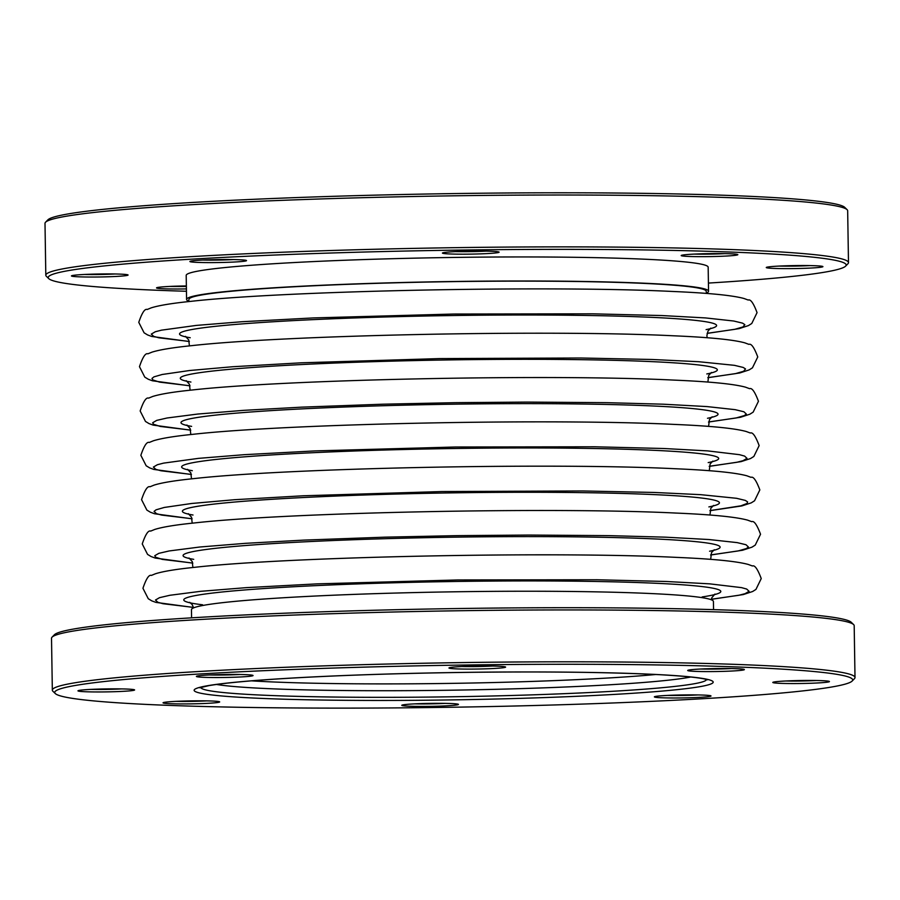 <?xml version="1.0" encoding="UTF-8"?>
<svg xmlns="http://www.w3.org/2000/svg" width="900" height="900" viewBox="0 0 900 900"><rect width="100%" height="100%" fill="white"/><g stroke="black" fill="none" stroke-linecap="round" stroke-linejoin="round"><path stroke-width="1.35" d="M209.362 674.966A25.976 1.373 179.1 0 0 240.03 674.482M176.018 701.359A25.976 1.373 179.1 0 0 206.685 700.875M700.684 669.026A25.976 1.373 179.1 0 0 731.351 668.543M90.934 689.389A25.976 1.373 179.1 0 0 121.601 688.905M785.768 680.985A25.976 1.373 179.1 0 0 816.435 680.512M414.765 703.856A25.976 1.373 179.1 0 0 445.433 703.373M461.936 666.529A25.976 1.373 179.1 0 0 492.604 666.045M52.054 637.166L54.383 634.77A399.026 21.004 -0.9 0 1 322.459 611.809A399.026 21.004 -0.9 0 1 753.39 611.1A399.026 21.004 -0.9 0 1 851.22 622.26L853.605 624.566A401.377 21.128 179.1 0 0 755.201 613.35A401.377 21.128 179.1 0 0 321.716 614.059A401.377 21.128 179.1 0 0 52.054 637.166A401.377 21.128 179.1 0 0 51.514 638.291L52.335 690.154A401.377 21.128 -0.9 0 1 312.581 666.27A401.377 21.128 -0.9 0 1 756.023 665.212A401.377 21.128 -0.9 0 1 855 677.543A401.377 21.128 -0.9 0 1 854.46 678.668L852.143 681.053A399.026 21.004 179.1 0 0 754.279 667.676A399.026 21.004 179.1 0 0 303.649 669.082A399.026 21.004 179.1 0 0 55.305 693.574A399.026 21.004 179.1 0 0 454.039 707.209A399.026 21.004 179.1 0 0 852.143 681.053M667.339 695.419A25.976 1.373 179.1 0 0 698.006 694.935M855 677.543L854.19 625.68A401.377 21.128 179.1 0 0 853.605 624.566M55.305 693.574L52.909 691.256A401.377 21.128 -0.9 0 1 52.335 690.154M498.634 666.225A28.328 1.496 -0.9 0 1 505.575 667.012A28.328 1.496 -0.9 0 1 487.946 668.756A28.328 1.496 -0.9 0 1 455.94 668.857A28.328 1.496 -0.9 0 1 448.999 667.901A28.328 1.496 -0.9 0 1 468.034 666.27A28.328 1.496 -0.9 0 1 498.634 666.225M737.381 668.722A28.328 1.496 -0.9 0 1 744.334 669.51A28.328 1.496 -0.9 0 1 726.694 671.254A28.328 1.496 -0.9 0 1 694.699 671.355A28.328 1.496 -0.9 0 1 687.746 670.399A28.328 1.496 -0.9 0 1 706.781 668.768A28.328 1.496 -0.9 0 1 737.381 668.722M246.06 674.663A28.328 1.496 -0.9 0 1 253.013 675.45A28.328 1.496 -0.9 0 1 235.373 677.194A28.328 1.496 -0.9 0 1 203.377 677.295A28.328 1.496 -0.9 0 1 196.425 676.339A28.328 1.496 -0.9 0 1 215.46 674.707A28.328 1.496 -0.9 0 1 246.06 674.663M822.465 680.692A28.328 1.496 -0.9 0 1 829.406 681.48A28.328 1.496 -0.9 0 1 811.778 683.224A28.328 1.496 -0.9 0 1 779.783 683.314A28.328 1.496 -0.9 0 1 772.83 682.369A28.328 1.496 -0.9 0 1 791.865 680.738A28.328 1.496 -0.9 0 1 822.465 680.692M127.631 689.085A28.328 1.496 -0.9 0 1 134.572 689.884A28.328 1.496 -0.9 0 1 116.944 691.616A28.328 1.496 -0.9 0 1 84.949 691.717A28.328 1.496 -0.9 0 1 77.996 690.773A28.328 1.496 -0.9 0 1 97.031 689.141A28.328 1.496 -0.9 0 1 127.631 689.085M704.036 695.115A28.328 1.496 -0.9 0 1 710.977 695.914A28.328 1.496 -0.9 0 1 693.337 697.646A28.328 1.496 -0.9 0 1 661.342 697.748A28.328 1.496 -0.9 0 1 654.401 696.803A28.328 1.496 -0.9 0 1 673.436 695.171A28.328 1.496 -0.9 0 1 704.036 695.115M212.715 701.055A28.328 1.496 -0.9 0 1 219.656 701.854A28.328 1.496 -0.9 0 1 202.028 703.586A28.328 1.496 -0.9 0 1 170.021 703.688A28.328 1.496 -0.9 0 1 163.08 702.742A28.328 1.496 -0.9 0 1 182.115 701.111A28.328 1.496 -0.9 0 1 212.715 701.055M451.463 703.553A28.328 1.496 -0.9 0 1 458.404 704.34A28.328 1.496 -0.9 0 1 440.775 706.084A28.328 1.496 -0.9 0 1 408.78 706.185A28.328 1.496 -0.9 0 1 401.827 705.229A28.328 1.496 -0.9 0 1 420.863 703.609A28.328 1.496 -0.9 0 1 451.463 703.553M713.554 609.637L713.419 601.481A261.023 13.736 179.1 0 0 488.498 591.401A261.023 13.736 179.1 0 0 201.476 605.734A261.023 13.736 179.1 0 0 191.453 609.683L191.576 617.839M233.516 259.56A25.976 1.373 -0.9 0 1 202.849 260.044M186.379 286.436A25.976 1.373 -0.9 0 1 169.493 286.436M724.837 253.62A25.976 1.373 -0.9 0 1 694.17 254.104M115.076 273.983A25.976 1.373 -0.9 0 1 84.42 274.466M809.91 265.59A25.976 1.373 -0.9 0 1 779.254 266.074M486.079 251.123A25.976 1.373 -0.9 0 1 455.411 251.606M188.797 301.174A261.023 13.736 -0.9 0 1 186.581 299.43L186.199 275.377A261.023 13.736 -0.9 0 1 446.974 257.546A261.023 13.736 -0.9 0 1 708.165 267.188L708.548 291.229A261.023 13.736 -0.9 0 1 706.387 293.04M186.446 291.274A399.026 21.004 -0.9 0 1 146.61 289.811A399.026 21.004 -0.9 0 1 48.78 278.651A399.026 21.004 -0.9 0 1 297.124 254.171A399.026 21.004 -0.9 0 1 747.765 252.754A399.026 21.004 -0.9 0 1 845.617 266.13A399.026 21.004 -0.9 0 1 708.424 283.072M730.867 253.8A28.328 1.496 179.1 0 0 700.268 253.845A28.328 1.496 179.1 0 0 681.232 255.476A28.328 1.496 179.1 0 0 709.549 256.601A28.328 1.496 179.1 0 0 737.809 254.588A28.328 1.496 179.1 0 0 730.867 253.8M492.109 251.303A28.328 1.496 179.1 0 0 461.509 251.359A28.328 1.496 179.1 0 0 442.474 252.979A28.328 1.496 179.1 0 0 470.79 254.115A28.328 1.496 179.1 0 0 499.061 252.09A28.328 1.496 179.1 0 0 492.109 251.303M815.94 265.77A28.328 1.496 179.1 0 0 785.34 265.815A28.328 1.496 179.1 0 0 766.305 267.446A28.328 1.496 179.1 0 0 794.621 268.571A28.328 1.496 179.1 0 0 822.893 266.558A28.328 1.496 179.1 0 0 815.94 265.77M239.546 259.74A28.328 1.496 179.1 0 0 208.946 259.785A28.328 1.496 179.1 0 0 189.911 261.416A28.328 1.496 179.1 0 0 218.227 262.541A28.328 1.496 179.1 0 0 246.487 260.528A28.328 1.496 179.1 0 0 239.546 259.74M121.106 274.162A28.328 1.496 179.1 0 0 90.517 274.219A28.328 1.496 179.1 0 0 71.483 275.85A28.328 1.496 179.1 0 0 99.788 276.975A28.328 1.496 179.1 0 0 128.059 274.961A28.328 1.496 179.1 0 0 121.106 274.162M186.368 285.941A28.328 1.496 179.1 0 0 156.555 287.82A28.328 1.496 179.1 0 0 186.412 288.911M845.617 266.13L847.946 263.745A401.377 21.128 179.1 0 0 848.486 262.62A401.377 21.128 179.1 0 0 749.498 250.29A401.377 21.128 179.1 0 0 306.056 251.347A401.377 21.128 179.1 0 0 45.81 275.231A401.377 21.128 179.1 0 0 46.395 276.334L48.78 278.651M45.81 275.231L45 223.369A401.377 21.128 -0.9 0 1 45.54 222.244A401.377 21.128 -0.9 0 1 315.202 199.136A401.377 21.128 -0.9 0 1 748.688 198.428A401.377 21.128 -0.9 0 1 847.091 209.655A401.377 21.128 -0.9 0 1 847.665 210.757L848.486 262.62M847.091 209.655L844.695 207.338A399.026 21.004 179.1 0 0 746.876 196.178A399.026 21.004 179.1 0 0 315.934 196.886A399.026 21.004 179.1 0 0 47.858 219.859L45.54 222.244M186.581 299.43A261.023 13.736 -0.9 0 1 447.345 281.588A261.023 13.736 -0.9 0 1 708.548 291.229M706.489 293.445L706.185 291.262A258.66 13.612 179.1 0 0 642.409 283.32A258.66 13.612 179.1 0 0 356.647 284.006A258.66 13.612 179.1 0 0 188.944 299.396L188.708 301.579M251.37 680.85A243.776 12.836 179.1 0 0 613.744 677.666A243.776 12.836 179.1 0 0 655.762 674.505M258.233 698.254A259.504 13.658 -0.9 0 1 403.673 673.582A259.504 13.658 -0.9 0 1 699.21 686.779A259.504 13.658 -0.9 0 1 258.233 698.254M191.621 426.375A268.571 14.141 -0.9 0 1 320.715 408.004A268.571 14.141 -0.9 0 1 651.803 405.923A268.571 14.141 -0.9 0 1 707.501 418.275M190.71 430.11L160.222 426.431L153.562 424.271L152.674 422.752L156.701 420.39L167.074 417.994L197.764 414.045L243.54 410.355L301.657 407.149L382.759 404.201L455.04 402.671L526.995 402.086L606.847 402.671L663.3 404.201L706.939 406.575L735.143 409.657L743.918 411.772L746.314 414.034L744.345 415.598L736.065 417.983L708.525 421.976M190.924 382.05A268.571 14.141 -0.9 0 1 320.017 363.679A268.571 14.141 -0.9 0 1 651.105 361.598A268.571 14.141 -0.9 0 1 706.804 373.95M190.013 385.785L159.525 382.118L152.865 379.946L151.987 378.428L153.956 376.864L162.225 374.479L189.641 370.507L232.594 366.739L300.96 362.824L439.774 358.582L580.725 357.998L652.241 359.494L698.681 361.71L734.445 365.332L743.22 367.447L745.526 368.944L743.648 371.272L735.379 373.657L707.827 377.651M190.226 337.736A268.571 14.141 -0.9 0 1 319.32 319.354A268.571 14.141 -0.9 0 1 650.419 317.284A268.571 14.141 -0.9 0 1 706.106 329.625M189.315 341.46L158.839 337.793L153.686 336.364L151.29 334.103L155.317 331.751L161.528 330.154L196.369 325.406L242.145 321.716L313.076 317.936L453.656 314.032L592.92 313.83L661.905 315.551L705.544 317.925L733.748 321.019L742.523 323.134L744.84 324.63L742.95 326.947L734.681 329.344L707.13 333.326M191.407 474.424L160.92 470.756L155.779 469.327L153.371 467.066L157.399 464.715L163.62 463.118L198.461 458.37L244.237 454.68L315.169 450.9L455.738 446.996L595.001 446.794L663.998 448.515L707.636 450.889L739.462 454.669L744.615 456.098L747.011 458.359L742.984 460.71L736.762 462.308L709.222 466.29M192.319 470.7A268.571 14.141 -0.9 0 1 321.401 452.317A268.571 14.141 -0.9 0 1 652.5 450.248A268.571 14.141 -0.9 0 1 708.199 462.589M192.105 518.749L161.618 515.081L156.465 513.653L154.069 511.391L156.049 509.827L164.317 507.442L191.734 503.471L234.686 499.702L303.053 495.787L441.866 491.546L582.806 490.961L654.334 492.457L700.762 494.674L736.538 498.296L745.312 500.411L747.619 501.907L747.079 503.449L740.925 505.822L709.92 510.615M193.016 515.014A268.571 14.141 -0.9 0 1 322.099 496.642A268.571 14.141 -0.9 0 1 653.197 494.561A268.571 14.141 -0.9 0 1 708.885 506.914M192.803 563.074L162.315 559.395L155.655 557.235L154.766 555.716L158.794 553.354L169.155 550.957L199.845 547.009L245.632 543.319L303.75 540.113L384.851 537.165L457.132 535.635L529.087 535.05L608.94 535.635L665.393 537.165L709.031 539.539L737.235 542.621L745.999 544.736L748.406 546.998L746.426 548.561L738.158 550.946L710.606 554.929M193.703 559.339A268.571 14.141 -0.9 0 1 322.796 540.967A268.571 14.141 -0.9 0 1 653.895 538.886A268.571 14.141 -0.9 0 1 709.582 551.239M193.5 607.387L163.013 603.72L157.86 602.291L155.464 600.03L159.491 597.679L169.852 595.283L200.542 591.334L246.319 587.644L317.261 583.864L457.83 579.96L597.094 579.758L666.09 581.479L709.717 583.852L741.555 587.633L746.696 589.061L749.104 591.322L745.076 593.674L738.855 595.271L711.304 599.254M202.579 604.789A268.571 14.141 -0.9 0 1 312.57 585.788A268.571 14.141 -0.9 0 1 654.592 583.211A268.571 14.141 -0.9 0 1 702.146 596.947M690.694 677.014A246.544 12.982 -0.9 0 1 507.465 689.006A246.544 12.982 -0.9 0 1 267.84 688.624A246.544 12.982 -0.9 0 1 216.54 684.461M200.869 687.409A252.821 13.309 179.1 0 0 263.216 695.183A252.821 13.309 179.1 0 0 542.543 694.508A252.821 13.309 179.1 0 0 706.444 679.466M190.8 434.543L190.159 428.614L186.907 425.025M712.159 416.779L709.436 419.636L708.57 426.409M708.502 422.044L740.464 417.285L749.846 414.214L753.154 412.144L758.452 401.276C754.909 391.838 751.972 387.641 749.621 388.688L745.47 387.157C733.793 383.974 709.808 381.611 673.504 380.081C550.17 373.995 285.739 379.418 192.251 389.993C173.655 391.871 160.47 394.031 152.685 396.473L148.59 398.137C146.205 397.159 143.392 401.445 140.164 410.985L145.485 421.447L148.984 423.574L153.135 425.104L190.732 430.178M190.102 390.218L189.461 384.289L186.21 380.711M711.461 372.454L708.739 375.322L707.873 382.084M707.805 377.719L739.766 372.96L749.16 369.9L752.456 367.819L757.755 356.951C754.211 347.512 751.275 343.316 748.924 344.374L744.773 342.832C733.106 339.649 709.11 337.286 672.806 335.756C549.472 329.67 285.041 335.093 191.554 345.668C172.958 347.558 159.773 349.706 151.999 352.147L147.893 353.812C145.507 352.834 142.706 357.12 139.466 366.671L144.787 377.134L148.286 379.249L152.449 380.79L190.035 385.853M189.405 345.904L188.764 339.964L185.513 336.386M710.764 328.14L708.041 330.998L706.883 335.644L707.186 337.77M707.107 333.405L739.069 328.646L748.462 325.575L751.77 323.494L757.058 312.637C753.525 303.199 750.577 299.002 748.226 300.049L744.075 298.519C732.409 295.324 708.413 292.973 672.109 291.442C548.775 285.356 284.355 290.767 190.856 301.354C172.26 303.233 159.075 305.392 151.301 307.822L147.195 309.488C144.81 308.52 142.009 312.806 138.769 322.346L144.101 332.809L147.589 334.935L151.751 336.465L189.338 341.539M709.2 466.369L741.15 461.61L750.544 458.539L753.851 456.457L759.15 445.601C755.606 436.162 752.67 431.966 750.319 433.012L746.168 431.483C734.49 428.287 710.505 425.936 674.201 424.406C550.868 418.32 286.436 423.731 192.949 434.317C174.352 436.196 161.167 438.356 153.382 440.786L149.287 442.451C146.903 441.484 144.09 445.77 140.85 455.31L146.183 465.772L149.681 467.899L153.833 469.429L191.43 474.502M191.498 478.868L190.856 472.928L187.605 469.35M712.856 461.104L710.134 463.961L709.268 470.734M709.898 510.683L741.847 505.924L751.241 502.864L754.549 500.782L759.836 489.915C756.304 480.476 753.367 476.28 751.016 477.338L746.865 475.796C735.188 472.613 711.202 470.25 674.899 468.72C551.565 462.634 287.134 468.056 193.646 478.631C175.05 480.521 161.854 482.67 154.08 485.111L149.985 486.776C147.6 485.798 144.787 490.084 141.547 499.635L146.88 510.098L150.379 512.212L154.53 513.754L192.127 518.816M192.195 523.181L191.554 517.252L188.303 513.675M713.554 505.418L710.82 508.286L709.965 515.048M710.595 555.007L742.545 550.249L751.939 547.178L755.246 545.108L760.534 534.24C757.001 524.801 754.054 520.605 751.714 521.651L747.551 520.121C735.885 516.938 711.9 514.575 675.596 513.045C552.262 506.959 287.831 512.381 194.344 522.956C175.736 524.835 162.551 526.995 154.778 529.436L150.671 531.101C148.297 530.123 145.485 534.409 142.245 543.949L147.578 554.411L151.076 556.538L155.227 558.067L192.814 563.141M192.893 567.506L192.251 561.577L189 557.989M714.251 549.743L711.518 552.6L710.663 559.373M711.293 599.332L743.242 594.574L752.636 591.502L755.944 589.421L761.231 578.565C757.699 569.126 754.751 564.93 752.411 565.976L748.249 564.446C736.582 561.251 712.597 558.9 676.294 557.37C552.96 551.284 288.529 556.695 195.03 567.281C176.434 569.16 163.249 571.32 155.475 573.75L151.369 575.415C148.995 574.447 146.183 578.734 142.942 588.274L148.275 598.736L151.774 600.863L155.925 602.393L193.511 607.466M711.202 599.738L711.776 597.814L714.96 594.056M189.697 602.314L192.184 604.586L193.612 607.871M199.822 687.791L208.744 685.665C221.839 683.381 243.889 681.199 274.905 679.129C328.095 675.697 390.994 673.459 463.613 672.413C544.928 671.389 610.605 672.176 660.623 674.752C684.056 676.091 699.086 677.599 705.724 679.275L707.501 679.815"/></g></svg>

